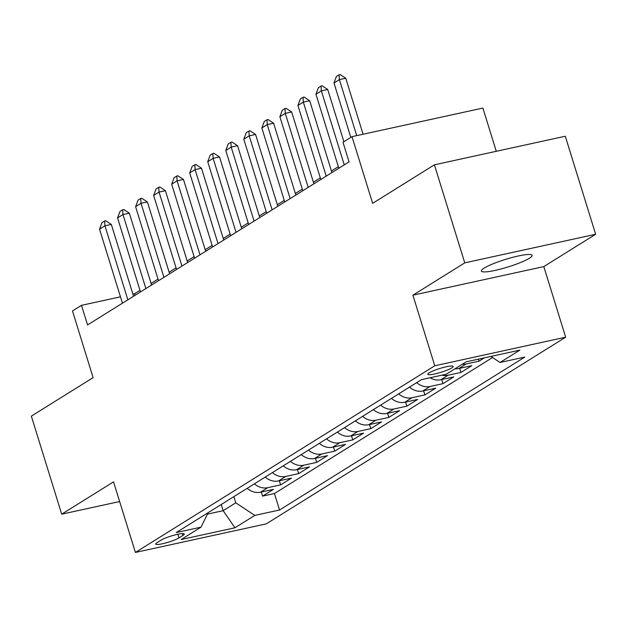 <?xml version="1.0" encoding="UTF-8"?>
<svg xmlns="http://www.w3.org/2000/svg" width="627" height="627" viewBox="0 0 627 627"><rect width="100%" height="100%" fill="white"/><g stroke="black" fill="none" stroke-linecap="round" stroke-linejoin="round"><path stroke-width="0.94" d="M484.115 268.121A26.577 3.981 162.8 0 0 481.371 271.036A26.577 3.981 162.8 0 0 501.396 268.873A26.577 3.981 162.8 0 0 529.4 258.238A26.577 3.981 162.8 0 0 532.143 255.322A26.577 3.981 162.8 0 0 512.118 257.485A26.577 3.981 162.8 0 0 484.115 268.121M429.174 372.838A13.285 1.991 162.8 0 0 427.802 374.295A13.285 1.991 162.8 0 0 437.818 373.214A13.285 1.991 162.8 0 0 451.816 367.892A13.285 1.991 162.8 0 0 453.188 366.434A13.285 1.991 162.8 0 0 443.179 367.524A13.285 1.991 162.8 0 0 429.174 372.838M496.278 151.303L482.9 108.071L352.006 136.655L342.985 142.282L349.059 161.884L87.568 324.943L81.494 305.333L72.481 310.953L93.117 377.626L31.35 416.14L61.697 514.179L119.639 501.529M595.65 234.271L565.303 136.231L434.409 164.807L464.756 262.854L412.911 295.184L434.762 365.776L565.656 337.193L543.805 266.6L595.65 234.271L464.756 262.854M434.762 365.776L135.401 552.442L266.295 523.858L565.656 337.193M247.171 488.331A16.608 14.272 58.1 0 0 260.503 492.195L273.419 489.373L262.595 496.122L261.326 492.015M254.39 483.832A16.608 14.272 58.1 0 0 267.721 487.696L280.63 484.875L279.36 480.768M280.63 484.875L291.453 478.127L278.537 480.948A16.608 14.272 58.1 0 1 265.205 477.092M283.239 465.845A16.608 14.272 58.1 0 0 296.571 469.701L309.487 466.888L298.664 473.628L297.394 469.521M301.273 454.599A16.608 14.272 58.1 0 0 314.605 458.462L327.521 455.641L316.698 462.389L315.428 458.282M319.308 443.352A16.608 14.272 58.1 0 0 332.639 447.216L345.555 444.394L334.732 451.142L333.462 447.035M337.342 432.105A16.608 14.272 58.1 0 0 350.673 435.969L363.589 433.147L352.766 439.895L351.496 435.789M355.376 420.866A16.608 14.272 58.1 0 0 368.707 424.722L381.616 421.9L370.8 428.649L369.53 424.542M373.41 409.619A16.608 14.272 58.1 0 0 386.741 413.475L399.65 410.661L388.834 417.41L387.564 413.303M391.444 398.372A16.608 14.272 58.1 0 0 404.776 402.236L417.684 399.415L406.868 406.163L405.598 402.056M409.478 387.125A16.608 14.272 58.1 0 0 422.81 390.989L435.718 388.168L424.902 394.916L423.633 390.809M430.083 377.752A16.608 14.272 58.1 0 0 440.844 379.743L453.752 376.921L442.936 383.669L441.667 379.562M455.022 368.762A16.608 14.272 58.1 0 0 458.878 368.496L471.786 365.674L460.97 372.422L459.701 368.315M484.295 357.876L479.004 361.183L478.377 359.169M178.969 537.888L182.943 535.411A12.869 1.928 162.8 0 0 184.267 534A12.869 1.928 162.8 0 0 174.572 535.05A12.869 1.928 162.8 0 0 161.006 540.2L157.04 542.676A12.869 1.928 162.8 0 0 155.708 544.087A12.869 1.928 162.8 0 0 165.41 543.037A12.869 1.928 162.8 0 0 178.969 537.888L177.849 534.259M221.237 504.508L223.149 510.684L235.776 502.815L254.781 515.41L279.548 510.002L524.807 357.069L500.04 362.477L519.877 350.109L466.104 361.85L446.267 374.217L421.509 379.625L176.242 532.566L201.008 527.158L208.195 512.643M254.781 515.41L234.945 527.785L181.172 539.526L201.008 527.158M262.595 496.122L274.446 493.535L492.563 357.523M479.004 361.183L466.088 363.997A16.608 14.272 -121.9 0 1 462.24 364.263M460.97 372.422L448.054 375.244A16.608 14.272 -121.9 0 1 441.957 375.165M442.936 383.669L430.02 386.491A16.608 14.272 -121.9 0 1 416.696 382.627M424.902 394.916L411.986 397.737A16.608 14.272 -121.9 0 1 398.662 393.874M406.868 406.163L393.952 408.976A16.608 14.272 -121.9 0 1 380.628 405.12M388.834 417.41L375.918 420.223A16.608 14.272 -121.9 0 1 362.594 416.367M370.8 428.649L357.884 431.47A16.608 14.272 -121.9 0 1 344.56 427.614M352.766 439.895L339.85 442.717A16.608 14.272 -121.9 0 1 326.526 438.853M334.732 451.142L321.816 453.964A16.608 14.272 -121.9 0 1 308.492 450.1M316.698 462.389L303.781 465.203A16.608 14.272 -121.9 0 1 290.458 461.347M298.664 473.628L285.747 476.449A16.608 14.272 -121.9 0 1 272.424 472.593M233.863 496.639L235.776 502.815M352.006 136.655L372.642 203.328L434.409 164.807M135.401 552.442L113.55 481.849L61.697 514.179M139.986 290.364L134.562 293.742L132.885 294.11M120.47 296.822L81.494 305.333M338.361 166.664L331.432 170.983M320.326 177.911L313.398 182.23M302.292 189.158L295.364 193.477M284.258 200.397L277.33 204.715M266.224 211.644L259.304 215.962M248.19 222.891L241.27 227.209M230.156 234.137L223.236 238.456M212.122 245.384L205.201 249.703M194.088 256.623L187.167 260.942M176.054 267.87L169.133 272.189M158.02 279.117L151.099 283.435M207.466 514.116L223.149 510.684L234.945 527.785M135.048 295.333L134.562 293.742M274.446 493.535L279.548 510.002M500.04 362.477L490.917 356.434M412.911 295.184L543.805 266.6M122.445 303.194L99.536 229.184L101.966 222.663L104.67 220.978L104.944 225.806L111.316 224.419L133.551 296.265M99.536 229.184L104.944 225.806L127.853 299.816M104.67 220.978L105.728 220.743L111.316 224.419M140.479 291.947L117.57 217.937L120 211.417L122.704 209.732L122.978 214.567L129.35 213.172L151.585 285.019M117.57 217.937L122.978 214.567L145.887 288.577M122.704 209.732L123.762 209.496L129.35 213.172M158.513 280.7L135.604 206.691L138.034 200.17L140.738 198.485L141.012 203.32L147.384 201.925L169.619 273.772M135.604 206.691L141.012 203.32L163.921 277.33M140.738 198.485L141.796 198.257L147.384 201.925M176.548 269.453L153.639 195.452L156.068 188.931L158.772 187.238L159.046 192.074L165.418 190.686L187.653 262.533M153.639 195.452L159.046 192.074L181.955 266.083M158.772 187.238L159.83 187.011L165.418 190.686M194.582 258.214L171.673 184.205L174.102 177.684L176.806 175.999L177.08 180.827L183.452 179.44L205.687 251.286M171.673 184.205L177.08 180.827L199.989 254.836M176.806 175.999L177.864 175.764L183.452 179.44M212.616 246.967L189.707 172.958L192.136 166.437L194.84 164.752L195.115 169.588L201.486 168.193L223.721 240.039M189.707 172.958L195.115 169.588L218.024 243.589M194.84 164.752L195.898 164.517L201.486 168.193M230.65 235.721L207.741 161.711L210.17 155.19L212.874 153.505L213.149 158.341L219.521 156.946L241.756 228.792M207.741 161.711L213.149 158.341L236.058 232.351M212.874 153.505L213.932 153.27L219.521 156.946M248.684 224.474L225.775 150.464L228.197 143.944L230.908 142.258L231.183 147.094L237.555 145.707L259.79 217.545M225.775 150.464L231.183 147.094L254.092 221.104M230.908 142.258L231.966 142.031L237.555 145.707M266.718 213.235L243.809 139.225L246.231 132.705L248.943 131.012L249.217 135.847L255.581 134.46L277.824 206.307M243.809 139.225L249.217 135.847L272.126 209.857M248.943 131.012L250.001 130.784L255.581 134.46M284.752 201.988L261.843 127.979L264.265 121.458L266.977 119.773L267.251 124.601L273.615 123.213L295.858 195.06M261.843 127.979L267.251 124.601L290.16 198.61M266.977 119.773L268.035 119.538L273.615 123.213M302.786 190.741L279.877 116.732L282.299 110.211L285.011 108.526L285.285 113.362L291.649 111.967L313.892 183.813M279.877 116.732L285.285 113.362L308.194 187.371M285.011 108.526L286.069 108.291L291.649 111.967M320.82 179.494L297.911 105.485L300.333 98.964L303.045 97.279L303.319 102.115L309.683 100.72L331.926 172.566M297.911 105.485L303.319 102.115L326.228 176.124M303.045 97.279L304.103 97.044L309.683 100.72M338.854 168.248L315.945 94.238L318.367 87.717L321.071 86.032L321.353 90.868L327.717 89.481L343.894 141.718M315.945 94.238L321.353 90.868L344.262 164.877M321.071 86.032L322.137 85.805L327.717 89.481M350.814 137.399L333.979 82.999L336.401 76.478L339.105 74.785L339.387 79.621L345.751 78.234L363.088 134.233M333.979 82.999L339.387 79.621L356.724 135.628M339.105 74.785L340.171 74.558L345.751 78.234M267.721 487.696L260.503 492.195M466.088 363.997L458.878 368.496M448.054 375.244L440.844 379.743M430.02 386.491L422.81 390.989M411.986 397.737L404.776 402.236M393.952 408.976L386.741 413.475M375.918 420.223L368.707 424.722M357.884 431.47L350.673 435.969M339.85 442.717L332.639 447.216M321.816 453.964L314.605 458.462M303.781 465.203L296.571 469.701M285.747 476.449L278.537 480.948M182.379 533.585L182.943 535.411"/></g></svg>
